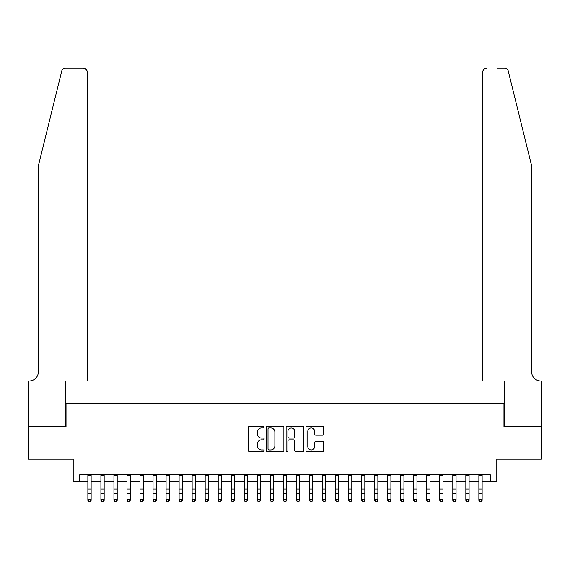 <?xml version="1.0" encoding="UTF-8"?>
<svg xmlns="http://www.w3.org/2000/svg" width="570" height="570" viewBox="0 0 570 570"><rect width="100%" height="100%" fill="white"/><g stroke="black" fill="none" stroke-linecap="round" stroke-linejoin="round"><path stroke-width="0.85" d="M264.145 427.072A0.898 0.898 0 0 0 263.255 426.175L249.66 426.175A1.282 1.282 0 0 0 248.378 427.457L248.378 450.485A1.282 1.282 0 0 0 249.66 451.761L263.255 451.761A0.898 0.898 0 0 0 264.145 450.87A0.898 0.898 0 0 0 263.255 449.972L261.495 449.972A4.097 4.097 0 0 1 257.398 445.875L257.398 443.959A4.097 4.097 0 0 1 261.495 439.862L263.255 439.862A0.898 0.898 0 0 0 264.145 438.971A0.898 0.898 0 0 0 263.255 438.074L261.495 438.074A4.097 4.097 0 0 1 257.398 433.977L257.398 432.06A4.097 4.097 0 0 1 261.495 427.97L263.255 427.97A0.898 0.898 0 0 0 264.145 427.072M322.385 435.195A1.282 1.282 0 0 0 323.667 433.92L323.667 427.457A1.282 1.282 0 0 0 322.385 426.175L307.294 426.175A1.282 1.282 0 0 0 306.012 427.457L306.012 450.485A1.282 1.282 0 0 0 307.294 451.761L322.385 451.761A1.282 1.282 0 0 0 323.667 450.485L323.667 442.676A1.282 1.282 0 0 0 322.385 441.401L315.93 441.401A1.282 1.282 0 0 0 314.647 442.676L314.647 446.552A3.42 3.42 0 0 1 311.227 449.972A3.42 3.42 0 0 1 307.807 446.552L307.807 431.39A3.42 3.42 0 0 1 311.227 427.97A3.42 3.42 0 0 1 314.647 431.39L314.647 433.92A1.282 1.282 0 0 0 315.93 435.195L322.385 435.195M79.722 481.329L79.722 474.81L490.278 474.81L490.278 481.329L496.798 481.329L496.798 459.171L541.436 459.171L541.436 426.588L503.966 426.588L503.966 403.125L66.035 403.125L66.035 426.588L28.564 426.588L28.564 459.171L73.202 459.171L73.202 481.329L87.865 481.329M283.881 427.457A1.282 1.282 0 0 0 282.599 426.175L267.508 426.175A1.282 1.282 0 0 0 266.226 427.457L266.226 450.485A1.282 1.282 0 0 0 267.508 451.761L282.599 451.761A1.282 1.282 0 0 0 283.881 450.485L283.881 427.457M287.401 426.175L302.492 426.175A1.282 1.282 0 0 1 303.774 427.457L303.774 450.485A1.282 1.282 0 0 1 302.492 451.761L296.037 451.761A1.282 1.282 0 0 1 294.754 450.485L294.754 441.144A1.282 1.282 0 0 0 293.479 439.862L289.19 439.862A1.282 1.282 0 0 0 287.907 441.144L287.907 450.87A0.898 0.898 0 0 1 287.016 451.761A0.898 0.898 0 0 1 286.119 450.87L286.119 427.457A1.282 1.282 0 0 1 287.401 426.175M91.129 481.329L100.904 481.329M104.16 481.329L113.936 481.329M117.192 481.329L126.968 481.329M130.224 481.329L139.999 481.329M143.262 481.329L153.038 481.329M156.294 481.329L166.07 481.329M169.326 481.329L179.101 481.329M182.364 481.329L192.133 481.329M195.396 481.329L205.171 481.329M208.428 481.329L218.203 481.329M221.459 481.329L231.235 481.329M234.498 481.329L244.273 481.329M247.53 481.329L257.305 481.329M260.561 481.329L270.337 481.329M273.593 481.329L283.368 481.329M286.632 481.329L296.407 481.329M299.663 481.329L309.439 481.329M312.695 481.329L322.47 481.329M325.727 481.329L335.502 481.329M338.765 481.329L348.541 481.329M351.797 481.329L361.572 481.329M364.828 481.329L374.604 481.329M377.867 481.329L387.636 481.329M390.899 481.329L400.674 481.329M403.93 481.329L413.706 481.329M416.962 481.329L426.738 481.329M430.001 481.329L439.776 481.329M443.032 481.329L452.808 481.329M456.064 481.329L465.84 481.329M469.096 481.329L478.871 481.329M482.135 481.329L490.278 481.329M268.912 427.97A0.898 0.898 0 0 0 268.014 428.861L268.014 449.075A0.898 0.898 0 0 0 268.912 449.972L270.764 449.972A4.097 4.097 0 0 0 274.861 445.875L274.861 432.06A4.097 4.097 0 0 0 270.764 427.97L268.912 427.97M294.754 431.454A3.42 3.42 0 0 0 291.334 428.034A3.42 3.42 0 0 0 287.907 431.454L287.907 436.798A1.282 1.282 0 0 0 289.19 438.074L293.479 438.074A1.282 1.282 0 0 0 294.754 436.798L294.754 431.454M91.129 474.81L91.129 500.403L90.145 501.835L88.849 501.543L90.145 501.835M87.865 474.81L87.865 499.676L91.129 499.676L90.145 501.543M88.849 501.835L87.865 500.403L87.865 499.676L88.849 501.543M61.717 71.136C62.714 68.999 62.714 68.999 61.717 71.136L38.34 165.92L38.34 371.847A9.12 9.12 0 0 1 29.22 380.974L28.5 380.974L28.5 426.588L65.842 426.588L65.842 380.974L87.217 380.974L87.217 72.076A3.912 3.912 0 0 0 83.306 68.165L65.514 68.165A3.912 3.912 0 0 0 61.717 71.136M72.49 68.165L83.306 68.165C85.664 68.414 86.968 69.718 87.217 72.076L87.217 380.974M38.34 371.847A9.12 9.12 0 0 1 29.22 380.974M524.493 136.857L508.283 71.136C507.286 68.999 507.286 68.999 508.283 71.136L531.66 165.92L531.66 371.847A9.12 9.12 0 0 0 540.78 380.974L541.5 380.974L541.5 426.588L504.158 426.588L504.158 380.974L482.783 380.974L482.783 72.076L482.783 380.974M497.51 68.165L504.486 68.165A3.912 3.912 0 0 1 508.283 71.136M486.695 68.165A3.912 3.912 0 0 0 482.783 72.076C483.032 69.718 484.336 68.414 486.695 68.165M531.66 371.847A9.12 9.12 0 0 0 540.78 380.974M104.16 474.81L104.16 500.403L103.184 501.835L101.88 501.543L103.184 501.835M100.904 474.81L100.904 499.676L104.16 499.676L103.184 501.543M101.88 501.835L100.904 500.403L100.904 499.676L101.88 501.543M117.192 474.81L117.192 500.403L116.216 501.835L114.912 501.543L116.216 501.835M113.936 474.81L113.936 499.676L117.192 499.676L116.216 501.543M114.912 501.835L113.936 500.403L113.936 499.676L114.912 501.543M130.224 474.81L130.224 500.403L129.248 501.835L127.944 501.543L129.248 501.835M126.968 474.81L126.968 499.676L130.224 499.676L129.248 501.543M127.944 501.835L126.968 500.403L126.968 499.676L127.944 501.543M143.262 474.81L143.262 500.403L142.286 501.835L140.982 501.543L142.286 501.835M139.999 474.81L139.999 499.676L143.262 499.676L142.286 501.543M140.982 501.835L139.999 500.403L139.999 499.676L140.982 501.543M156.294 474.81L156.294 500.403L155.318 501.835L154.014 501.543L155.318 501.835M153.038 474.81L153.038 499.676L156.294 499.676L155.318 501.543M154.014 501.835L153.038 500.403L153.038 499.676L154.014 501.543M169.326 474.81L169.326 500.403L168.35 501.835L167.046 501.543L168.35 501.835M166.07 474.81L166.07 499.676L169.326 499.676L168.35 501.543M167.046 501.835L166.07 500.403L166.07 499.676L167.046 501.543M182.364 474.81L182.364 500.403L181.381 501.835L180.077 501.543L181.381 501.835M179.101 474.81L179.101 499.676L182.364 499.676L181.381 501.543M180.077 501.835L179.101 500.403L179.101 499.676L180.077 501.543M195.396 474.81L195.396 500.403L194.42 501.835L193.116 501.543L194.42 501.835M192.133 474.81L192.133 499.676L195.396 499.676L194.42 501.543M193.116 501.835L192.133 500.403L192.133 499.676L193.116 501.543M208.428 474.81L208.428 500.403L207.452 501.835L206.148 501.543L207.452 501.835M205.171 474.81L205.171 499.676L208.428 499.676L207.452 501.543M206.148 501.835L205.171 500.403L205.171 499.676L206.148 501.543M221.459 474.81L221.459 500.403L220.483 501.835L219.179 501.543L220.483 501.835M218.203 474.81L218.203 499.676L221.459 499.676L220.483 501.543M219.179 501.835L218.203 500.403L218.203 499.676L219.179 501.543M234.498 474.81L234.498 500.403L233.515 501.835L232.211 501.543L233.515 501.835M231.235 474.81L231.235 499.676L234.498 499.676L233.515 501.543M232.211 501.835L231.235 500.403L231.235 499.676L232.211 501.543M247.53 474.81L247.53 500.403L246.554 501.835L245.25 501.543L246.554 501.835M244.273 474.81L244.273 499.676L247.53 499.676L246.554 501.543M245.25 501.835L244.273 500.403L244.273 499.676L245.25 501.543M260.561 474.81L260.561 500.403L259.585 501.835L258.281 501.543L259.585 501.835M257.305 474.81L257.305 499.676L260.561 499.676L259.585 501.543M258.281 501.835L257.305 500.403L257.305 499.676L258.281 501.543M273.593 474.81L273.593 500.403L272.617 501.835L271.313 501.543L272.617 501.835M270.337 474.81L270.337 499.676L273.593 499.676L272.617 501.543M271.313 501.835L270.337 500.403L270.337 499.676L271.313 501.543M286.632 474.81L286.632 500.403L285.648 501.835L284.352 501.543L285.648 501.835M283.368 474.81L283.368 499.676L286.632 499.676L285.648 501.543M284.352 501.835L283.368 500.403L283.368 499.676L284.352 501.543M299.663 474.81L299.663 500.403L298.687 501.835L297.383 501.543L298.687 501.835M296.407 474.81L296.407 499.676L299.663 499.676L298.687 501.543M297.383 501.835L296.407 500.403L296.407 499.676L297.383 501.543M312.695 474.81L312.695 500.403L311.719 501.835L310.415 501.543L311.719 501.835M309.439 474.81L309.439 499.676L312.695 499.676L311.719 501.543M310.415 501.835L309.439 500.403L309.439 499.676L310.415 501.543M325.727 474.81L325.727 500.403L324.75 501.835L323.447 501.543L324.75 501.835M322.47 474.81L322.47 499.676L325.727 499.676L324.75 501.543M323.447 501.835L322.47 500.403L322.47 499.676L323.447 501.543M338.765 474.81L338.765 500.403L337.789 501.835L336.485 501.543L337.789 501.835M335.502 474.81L335.502 499.676L338.765 499.676L337.789 501.543M336.485 501.835L335.502 500.403L335.502 499.676L336.485 501.543M351.797 474.81L351.797 500.403L350.821 501.835L349.517 501.543L350.821 501.835M348.541 474.81L348.541 499.676L351.797 499.676L350.821 501.543M349.517 501.835L348.541 500.403L348.541 499.676L349.517 501.543M364.828 474.81L364.828 500.403L363.852 501.835L362.548 501.543L363.852 501.835M361.572 474.81L361.572 499.676L364.828 499.676L363.852 501.543M362.548 501.835L361.572 500.403L361.572 499.676L362.548 501.543M377.867 474.81L377.867 500.403L376.884 501.835L375.58 501.543L376.884 501.835M374.604 474.81L374.604 499.676L377.867 499.676L376.884 501.543M375.58 501.835L374.604 500.403L374.604 499.676L375.58 501.543M390.899 474.81L390.899 500.403L389.923 501.835L388.619 501.543L389.923 501.835M387.636 474.81L387.636 499.676L390.899 499.676L389.923 501.543M388.619 501.835L387.636 500.403L387.636 499.676L388.619 501.543M403.93 474.81L403.93 500.403L402.954 501.835L401.651 501.543L402.954 501.835M400.674 474.81L400.674 499.676L403.93 499.676L402.954 501.543M401.651 501.835L400.674 500.403L400.674 499.676L401.651 501.543M416.962 474.81L416.962 500.403L415.986 501.835L414.682 501.543L415.986 501.835M413.706 474.81L413.706 499.676L416.962 499.676L415.986 501.543M414.682 501.835L413.706 500.403L413.706 499.676L414.682 501.543M430.001 474.81L430.001 500.403L429.018 501.835L427.714 501.543L429.018 501.835M426.738 474.81L426.738 499.676L430.001 499.676L429.018 501.543M427.714 501.835L426.738 500.403L426.738 499.676L427.714 501.543M443.032 474.81L443.032 500.403L442.056 501.835L440.753 501.543L442.056 501.835M439.776 474.81L439.776 499.676L443.032 499.676L442.056 501.543M440.753 501.835L439.776 500.403L439.776 499.676L440.753 501.543M456.064 474.81L456.064 500.403L455.088 501.835L453.784 501.543L455.088 501.835M452.808 474.81L452.808 499.676L456.064 499.676L455.088 501.543M453.784 501.835L452.808 500.403L452.808 499.676L453.784 501.543M469.096 474.81L469.096 500.403L468.12 501.835L466.816 501.543L468.12 501.835M465.84 474.81L465.84 499.676L469.096 499.676L468.12 501.543M466.816 501.835L465.84 500.403L465.84 499.676L466.816 501.543M482.135 474.81L482.135 500.403L481.151 501.835L479.855 501.543L481.151 501.835M478.871 474.81L478.871 499.676L482.135 499.676L481.151 501.543M479.855 501.835L478.871 500.403L478.871 499.676L479.855 501.543M91.129 488.989L87.865 488.989M91.129 493.463L87.865 493.463M91.129 475.238L87.865 475.238M104.16 488.989L100.904 488.989M104.16 493.463L100.904 493.463M104.16 475.238L100.904 475.238M117.192 488.989L113.936 488.989M117.192 493.463L113.936 493.463M117.192 475.238L113.936 475.238M130.224 488.989L126.968 488.989M130.224 493.463L126.968 493.463M130.224 475.238L126.968 475.238M143.262 488.989L139.999 488.989M143.262 493.463L139.999 493.463M143.262 475.238L139.999 475.238M156.294 488.989L153.038 488.989M156.294 493.463L153.038 493.463M156.294 475.238L153.038 475.238M169.326 488.989L166.07 488.989M169.326 493.463L166.07 493.463M169.326 475.238L166.07 475.238M182.364 488.989L179.101 488.989M182.364 493.463L179.101 493.463M182.364 475.238L179.101 475.238M195.396 488.989L192.133 488.989M195.396 493.463L192.133 493.463M195.396 475.238L192.133 475.238M208.428 488.989L205.171 488.989M208.428 493.463L205.171 493.463M208.428 475.238L205.171 475.238M221.459 488.989L218.203 488.989M221.459 493.463L218.203 493.463M221.459 475.238L218.203 475.238M234.498 488.989L231.235 488.989M234.498 493.463L231.235 493.463M234.498 475.238L231.235 475.238M247.53 488.989L244.273 488.989M247.53 493.463L244.273 493.463M247.53 475.238L244.273 475.238M260.561 488.989L257.305 488.989M260.561 493.463L257.305 493.463M260.561 475.238L257.305 475.238M273.593 488.989L270.337 488.989M273.593 493.463L270.337 493.463M273.593 475.238L270.337 475.238M286.632 488.989L283.368 488.989M286.632 493.463L283.368 493.463M286.632 475.238L283.368 475.238M299.663 488.989L296.407 488.989M299.663 493.463L296.407 493.463M299.663 475.238L296.407 475.238M312.695 488.989L309.439 488.989M312.695 493.463L309.439 493.463M312.695 475.238L309.439 475.238M325.727 488.989L322.47 488.989M325.727 493.463L322.47 493.463M325.727 475.238L322.47 475.238M338.765 488.989L335.502 488.989M338.765 493.463L335.502 493.463M338.765 475.238L335.502 475.238M351.797 488.989L348.541 488.989M351.797 493.463L348.541 493.463M351.797 475.238L348.541 475.238M364.828 488.989L361.572 488.989M364.828 493.463L361.572 493.463M364.828 475.238L361.572 475.238M377.867 488.989L374.604 488.989M377.867 493.463L374.604 493.463M377.867 475.238L374.604 475.238M390.899 488.989L387.636 488.989M390.899 493.463L387.636 493.463M390.899 475.238L387.636 475.238M403.93 488.989L400.674 488.989M403.93 493.463L400.674 493.463M403.93 475.238L400.674 475.238M416.962 488.989L413.706 488.989M416.962 493.463L413.706 493.463M416.962 475.238L413.706 475.238M430.001 488.989L426.738 488.989M430.001 493.463L426.738 493.463M430.001 475.238L426.738 475.238M443.032 488.989L439.776 488.989M443.032 493.463L439.776 493.463M443.032 475.238L439.776 475.238M456.064 488.989L452.808 488.989M456.064 493.463L452.808 493.463M456.064 475.238L452.808 475.238M469.096 488.989L465.84 488.989M469.096 493.463L465.84 493.463M469.096 475.238L465.84 475.238M482.135 488.989L478.871 488.989M482.135 493.463L478.871 493.463M482.135 475.238L478.871 475.238"/></g></svg>
